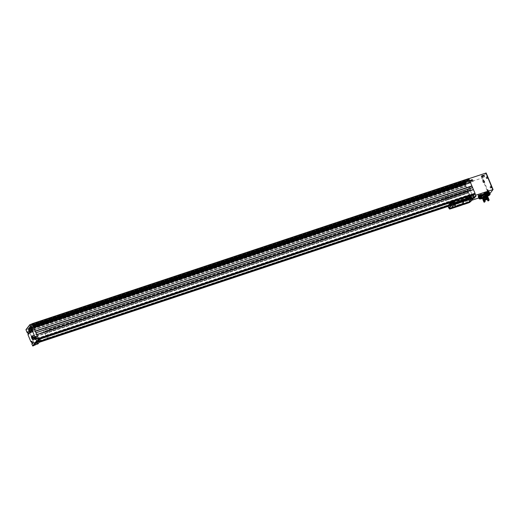 <?xml version="1.0" encoding="UTF-8"?>
<svg xmlns="http://www.w3.org/2000/svg" width="519" height="519" viewBox="0 0 519 519"><rect width="100%" height="100%" fill="white"/><g stroke="black" fill="none" stroke-linecap="round" stroke-linejoin="round"><path stroke-width="0.39" stroke-dasharray="2.6 1.95" d="M471.038 180.696L472.018 180.223L470.688 180.683L471.583 181.092L471.628 180.469M482.449 176.22L483.429 175.746L482.099 176.207L483.001 176.616L483.046 175.993M36.907 343.682L38.14 343.169M38.082 343.254L37.005 343.701M38.341 341.846L39.567 341.333M39.515 341.418L38.438 341.865M28.149 332.011L28.506 331.55A1.213 0.402 71.6 0 1 28.577 331.498A1.213 0.402 71.6 0 1 29.304 332.4A1.213 0.402 71.6 0 1 29.421 333.749L29.064 334.21L28.149 332.011L27.559 332.205M35.208 345.232L28.227 328.91L26.034 329.636M32.995 343.662L32.081 341.463L32.444 341.009A1.213 0.402 71.6 0 1 32.515 340.951A1.213 0.402 71.6 0 1 33.235 341.852A1.213 0.402 71.6 0 1 33.352 343.202L31.86 344.039M32.081 341.463L31.497 341.664M29.064 334.21L27.922 334.586M38.523 339.134L34.754 344.136M35.435 343.26L35.649 344.668M35.266 343.312L34.585 344.188M29.499 327.119L31.419 324.55L28.895 328.06L29.447 327.087L466.14 181.91L465.582 182.889L468.741 178.575M466.159 181.916L29.453 327.08M38.4 338.836L38.095 339.29L37.731 338.576L37.478 338.894L37.738 339.744L35.156 343.065L34.773 342.371L34.462 343.889L28.253 329.137L28.526 328.397L28.227 328.91M29.843 332.893L466.536 187.722L465.932 186.256L29.239 331.427L465.965 186.25L464.946 183.966L465.173 183.162L464.92 183.739L481.969 178.069L486.154 173.015M484.149 181.728L483.922 180.865L484.149 181.728L483.714 181.884L484.058 181.598M491.305 187.041L491.078 186.185L491.305 187.041L490.87 187.203L491.214 186.911M487.367 177.589L487.14 176.726L487.367 177.589L486.932 177.745L487.276 177.459M487.646 191.336L488.236 191.277L487.854 190.317L488.074 191.2L487.568 191.193L487.99 191.05M479.102 197.862L489.281 194.391L484.506 182.416A1.142 0.376 -108.4 0 0 484.506 181.215A1.142 0.376 -108.4 0 0 483.786 180.249A1.142 0.376 -108.4 0 0 483.87 181.682A1.142 0.376 -108.4 0 0 484.506 182.416L483.533 182.733A1.142 0.376 -108.4 0 0 483.533 181.533A1.142 0.376 -108.4 0 0 482.819 180.573A1.142 0.376 -108.4 0 0 482.904 182.007A1.142 0.376 -108.4 0 0 483.533 182.733M482.819 180.573L483.786 180.249L484.188 182.15L482.398 177.848M486.751 190.025L487.724 189.707L488.437 191.868A1.142 0.376 -108.4 0 0 488.437 190.668A1.142 0.376 -108.4 0 0 487.724 189.707A1.142 0.376 -108.4 0 0 487.808 191.135A1.142 0.376 -108.4 0 0 488.437 191.868L487.471 192.192A1.142 0.376 -108.4 0 0 487.471 190.992A1.142 0.376 -108.4 0 0 486.751 190.025A1.142 0.376 -108.4 0 0 486.835 191.459A1.142 0.376 -108.4 0 0 487.471 192.192M482.43 198.511A5.897 1.207 157.4 0 0 487.672 196.331M482.008 198.024A3.737 0.766 157.4 0 0 487.626 195.682M479.303 195.001L478.265 195.429M482.469 194.865L485.187 193.847L482.469 194.865M489.281 194.391L489.865 193.639M479.446 195.339A5.975 1.22 157.4 0 0 478.544 196.091M478.284 196.72A5.975 1.22 157.4 0 0 484.272 195.546A5.975 1.22 157.4 0 0 489.326 192.127M481.301 197.557L480.464 195.533L481.373 194.359M480.464 195.533A3.737 0.766 157.4 0 0 480.354 195.858A3.737 0.766 157.4 0 0 484.097 195.125A3.737 0.766 157.4 0 0 487.257 192.984A3.737 0.766 157.4 0 0 484.389 193.379L484.136 193.431M28.785 329.987L465.433 184.978L464.92 183.739M32.723 339.802L469.416 194.631L465.478 184.816M31.341 336.065L467.976 191.05L466.536 187.722M471.79 200.256L468.047 190.882L31.354 336.053M34.611 343.104L471.297 197.934L471.194 198.725L469.416 194.631M475.093 193.665L472.556 187.567M471.901 186.003L469.916 181.144M469.403 179.918L468.858 178.685L468.495 180.08L468.112 179.379L466.211 181.955L29.512 327.126L466.211 181.955M448.494 205.569L471.842 197.901L471.486 197.188L471.297 197.934M35.253 342.949L39.924 341.392M473.328 195.819L474.152 194.755M474.34 194.696L471.94 197.778M474.781 194.119L474.424 193.405L474.314 194.275M465.245 183.317L465.712 183.129L465.53 183.875L465.245 183.317M37.647 339.867L38.854 339.465M451.601 202.254L472.809 195.202M37.563 339.666L474.256 194.495M472.361 195.41L470.13 190.045L470.752 189.24L469.844 187.048L466.802 190.953L467.716 193.146L468.339 192.341L470.571 197.713L472.361 195.41L48.877 336.195L46.645 330.824L47.268 330.019L46.36 327.826L43.317 331.732L44.232 333.925L44.855 333.12L47.093 338.492L48.877 336.195M470.571 197.713L47.093 338.492M35.169 342.748L471.855 197.577M28.649 328.78L29.096 328.728L28.895 328.06L28.649 328.78L465.342 183.609M31.588 324.998L32.035 324.946L31.834 324.278L31.588 324.998L468.281 179.827M32.678 325.089L469.267 179.944L32.574 325.115L33.184 326.308M35.85 332.75L35.097 331.239M35.156 343.065L39.833 341.515L35.156 343.072M31.276 336.234L467.969 191.063L31.283 336.221M472.238 195.112L449.999 202.501L448.215 204.797L446.106 199.737L468.339 192.341L467.716 193.146L466.802 190.953L469.844 187.048L470.752 189.24L470.13 190.045L472.238 195.112L470.448 197.408L468.339 192.341L44.855 333.12M446.106 199.737L445.477 200.542L467.716 193.146L44.232 333.925M445.477 200.542L444.562 198.342L466.802 190.953L43.317 331.732M444.562 198.342L447.605 194.437L469.844 187.048L46.36 327.826M447.605 194.437L448.52 196.63L470.752 189.24L47.268 330.019M448.52 196.63L447.891 197.434L470.13 190.045L46.645 330.824M35.24 342.787L37.55 339.763L35.24 342.787L40.099 341.171M448.669 205.349L471.933 197.616M35.227 342.754L471.914 197.583M37.55 339.763L474.243 194.593M37.563 339.796L474.256 194.625M37.413 341.638L36.285 342.034L37.413 341.638M38.841 339.796L37.718 340.192L38.841 339.796M489.566 193.049A5.975 1.22 -22.6 0 1 484.538 196.188A5.975 1.22 -22.6 0 1 478.771 197.544M489.962 193.762A5.943 1.213 -22.6 0 1 484.947 197.162A5.943 1.213 -22.6 0 1 478.998 198.323M490.092 194.177A5.943 1.213 -22.6 0 1 485.057 197.434A5.943 1.213 -22.6 0 1 479.199 198.712M483.896 197.849L486.271 197.019L483.896 197.849M483.663 197.733L486.381 196.714L483.663 197.733M486.867 191.427A1.025 0.344 -108.4 0 0 487.432 192.082A1.025 0.344 -108.4 0 0 487.432 190.998A1.025 0.344 -108.4 0 0 486.79 190.136A1.025 0.344 -108.4 0 0 486.867 191.427M482.93 181.974A1.025 0.344 -108.4 0 0 483.5 182.63A1.025 0.344 -108.4 0 0 483.5 181.546A1.025 0.344 -108.4 0 0 482.852 180.683A1.025 0.344 -108.4 0 0 482.93 181.974M490.059 187.32A1.142 0.376 -108.4 0 0 490.689 188.053A1.142 0.376 -108.4 0 0 490.689 186.853A1.142 0.376 -108.4 0 0 489.968 185.886A1.142 0.376 -108.4 0 0 490.059 187.32M490.085 187.288A1.025 0.344 -108.4 0 0 490.656 187.943A1.025 0.344 -108.4 0 0 490.656 186.866A1.025 0.344 -108.4 0 0 490.007 185.997A1.025 0.344 -108.4 0 0 490.085 187.288M486.121 177.868A1.142 0.376 -108.4 0 0 486.757 178.601A1.142 0.376 -108.4 0 0 486.757 177.401A1.142 0.376 -108.4 0 0 486.037 176.434A1.142 0.376 -108.4 0 0 486.121 177.868M486.147 177.835A1.025 0.344 -108.4 0 0 486.718 178.491A1.025 0.344 -108.4 0 0 486.718 177.407A1.025 0.344 -108.4 0 0 486.069 176.544A1.025 0.344 -108.4 0 0 486.147 177.835M487.659 191.323L487.594 190.538L487.568 191.193M487.815 191.115L488.243 190.973M487.432 190.758L487.847 190.622M486.945 177.732L486.88 176.947L486.854 177.602M487.101 177.524L487.529 177.381M486.718 177.167L487.14 177.024M491.292 187.061L490.87 187.203L490.65 186.321L490.786 187.054M491.032 186.976L491.467 186.834M490.65 186.619L491.071 186.483M484.136 181.741L483.714 181.884L483.494 181.008L483.63 181.741M483.877 181.663L484.311 181.52M483.494 181.306L483.922 181.163M38.464 341.048L37.842 340.003M38.691 339.076L38.01 339.951M35.889 344.356L34.968 344.622M37.66 341.917L36.298 342.43L37.66 341.917M39.087 340.081L37.731 340.587L39.087 340.081M35.247 343.267L37.439 342.521L39.976 339.257M38.906 339.595L37.822 339.951M36.933 338.602L36.577 339.063A1.213 0.402 71.6 0 1 36.499 339.115A1.213 0.402 71.6 0 1 35.856 338.407A1.213 0.402 71.6 0 1 35.59 337.058M36.564 338.725A1.025 0.344 71.6 0 1 36.44 338.939A1.025 0.344 71.6 0 1 35.869 338.284A1.025 0.344 71.6 0 1 35.792 336.993M32.995 329.15L32.639 329.61A1.213 0.402 71.6 0 1 32.567 329.662A1.213 0.402 71.6 0 1 31.919 328.955A1.213 0.402 71.6 0 1 31.653 327.606M32.632 329.273A1.025 0.344 71.6 0 1 32.509 329.487A1.025 0.344 71.6 0 1 31.938 328.825A1.025 0.344 71.6 0 1 31.86 327.534M33.145 341.787A1.025 0.344 71.6 0 1 33.222 343.078A1.025 0.344 71.6 0 1 32.652 342.417A1.025 0.344 71.6 0 1 32.574 341.126A1.025 0.344 71.6 0 1 33.145 341.787M29.207 332.335A1.025 0.344 71.6 0 1 29.285 333.626A1.025 0.344 71.6 0 1 28.714 332.964A1.025 0.344 71.6 0 1 28.636 331.673A1.025 0.344 71.6 0 1 29.207 332.335M32.262 342.546L32.126 341.82L32.1 342.605M32.509 342.475L32.094 342.611M31.951 342.177L32.373 342.04M28.435 332.588L28.156 333.159L28.577 333.023L28.013 332.731M28.195 332.666L27.767 332.809M31.549 328.955L31.412 328.229L31.387 329.014M31.795 328.884L31.38 329.02M31.231 328.585L31.659 328.449M35.487 338.414L35.35 337.681L35.324 338.466M35.733 338.336L35.311 338.479M35.169 338.038L35.59 337.901M33.709 337.681A1.589 0.525 -108.4 0 0 34.591 338.699A1.589 0.525 -108.4 0 0 34.585 337.032A1.589 0.525 -108.4 0 0 33.586 335.689A1.589 0.525 -108.4 0 0 33.709 337.681M33.638 337.772A1.868 0.623 -108.4 0 0 34.676 338.965A1.868 0.623 -108.4 0 0 34.676 337A1.868 0.623 -108.4 0 0 33.495 335.423A1.868 0.623 -108.4 0 0 33.638 337.772M33.008 337.934L33.398 338.291L33.404 337.811L32.788 336.76L32.749 338.018M33.404 337.811L32.736 338.038M33.184 337.116L32.502 337.331M33.021 331.738A1.602 0.532 71.6 0 1 32.016 330.389A1.602 0.532 71.6 0 1 32.009 328.702A1.602 0.532 71.6 0 1 32.898 329.727A1.602 0.532 71.6 0 1 33.021 331.738L30.238 332.666A1.602 0.532 71.6 0 1 29.233 331.317A1.602 0.532 71.6 0 1 29.233 329.63A1.602 0.532 71.6 0 1 29.44 329.669A1.602 0.532 71.6 0 1 30.121 330.655A1.602 0.532 71.6 0 1 30.387 332.51A1.602 0.532 71.6 0 1 30.323 332.608M474.671 196.889L475.878 196.39M475.832 196.461L474.755 196.909M473.6 198.271L474.801 197.765M474.762 197.843L473.685 198.29M475.339 196.597L475.449 195.994L474.677 196.253L475.164 196.176M474.976 196.785L474.775 196.305M475.683 196.571L475.449 195.994M475.579 196.519L475.346 195.948M475.196 196.649L474.956 196.072M474.911 196.824L474.677 196.253M474.269 197.979L474.372 197.376L473.6 197.635L474.094 197.557M473.905 198.167L473.704 197.681M474.613 197.953L474.372 197.376M474.509 197.901L474.269 197.324M474.119 198.024L473.886 197.454M473.841 198.206L473.6 197.635M37.666 340.321L39.003 339.874L37.718 340.192M36.233 342.157L37.595 341.651L36.233 342.157M39.022 341.554L38.957 340.529L38.185 340.788L38.672 340.711M38.659 341.736L38.289 340.84M39.366 341.521L38.957 340.529M39.262 341.47L38.854 340.477M38.88 341.599L38.464 340.607M38.594 341.781L38.185 340.788M37.595 343.39L37.524 342.371L36.752 342.624L37.238 342.546M37.232 343.578L36.855 342.676M37.939 343.364L37.524 342.371M37.835 343.312L37.42 342.319M37.446 343.442L37.031 342.449M37.167 343.617L36.752 342.624M482.157 177.719L484.538 176.823L482.157 177.719M481.976 177.777L484.727 176.745L481.976 177.777M470.746 182.195L473.12 181.3L470.746 182.195M470.558 182.253L473.309 181.222L470.558 182.253M483.254 176.499L482.664 176.726M471.842 180.975L471.246 181.202M479.634 195.799L478.602 196.227M31.14 329.15A1.551 0.513 -108.4 0 0 30.939 329.117A1.551 0.513 -108.4 0 0 31.056 331.064A1.551 0.513 -108.4 0 0 31.912 332.056A1.551 0.513 -108.4 0 0 32.055 331.907A1.551 0.513 -108.4 0 0 31.912 330.421A1.551 0.513 -108.4 0 0 31.14 329.15L30.848 328.981A1.817 0.603 -108.4 0 1 31.996 331.829L30.543 332.309A1.817 0.603 -108.4 0 0 30.173 330.59A1.817 0.603 -108.4 0 0 29.349 329.442L28.993 329.714M30.848 328.981A1.817 0.603 -108.4 0 0 30.803 328.955L29.349 329.442M30.186 332.588L30.543 332.309M30.031 331.31A1.161 0.383 -108.4 0 0 30.673 332.056A1.161 0.383 -108.4 0 0 30.673 330.837A1.161 0.383 -108.4 0 0 29.946 329.857A1.161 0.383 -108.4 0 0 30.031 331.31M31.769 330.733A1.161 0.383 -108.4 0 0 32.412 331.479A1.161 0.383 -108.4 0 0 32.412 330.259A1.161 0.383 -108.4 0 0 31.685 329.28A1.161 0.383 -108.4 0 0 31.769 330.733M31.704 330.824A1.44 0.48 -108.4 0 0 32.632 331.602A1.44 0.48 -108.4 0 0 32.502 330.227A1.44 0.48 -108.4 0 0 31.782 329.046A1.44 0.48 -108.4 0 0 31.406 329.448A1.44 0.48 -108.4 0 0 31.704 330.824M31.575 330.888A1.551 0.513 -108.4 0 0 32.438 331.881A1.551 0.513 -108.4 0 0 32.58 331.732A1.551 0.513 -108.4 0 0 32.438 330.246A1.551 0.513 -108.4 0 0 31.665 328.975A1.551 0.513 -108.4 0 0 31.458 328.942A1.551 0.513 -108.4 0 0 31.575 330.888M31.996 331.829L30.121 332.854A1.817 0.603 -108.4 0 1 30.07 332.828A1.817 0.603 -108.4 0 1 28.928 329.987L30.374 329.5A1.817 0.603 -108.4 0 0 30.751 331.226A1.817 0.603 -108.4 0 0 31.575 332.374L31.996 331.829M30.374 329.5L30.803 328.955M30.374 330.811L29.713 331.278M30.271 330.564L29.745 330.687M29.336 331.738L29.817 331.524M462.792 204.35L462.215 203.941L462.435 204.467M462.701 204.376L462.15 204.025L462.371 204.551M462.144 204.564L463.564 203.973M460.243 202.215L460.022 201.69L459.879 202.332M460.152 202.241L459.594 201.891L459.815 202.416M459.587 202.429L461.015 201.839M467.574 198.05L467.217 196.779M461.423 202.215L471.648 198.816A11.21 10.322 37.9 0 0 471.842 198.751M454.235 204.603L458.965 203.033M451.913 204.966L452.017 205.005A11.21 10.322 37.9 0 0 454.054 204.551L471.609 198.712A11.21 10.322 37.9 0 0 473.484 197.869L473.646 197.739A11.21 10.322 37.9 0 0 473.73 197.694M454.229 204.577L458.608 203.13L459.205 202.462M461.417 202.189L471.486 198.855L472.037 198.239M449.344 208.275L448.422 206.062A25.217 5.151 157.4 0 0 448.422 206.594L453.989 204.804L454.793 205.998L463.616 203.065L463.35 201.69L469.04 199.737A25.217 5.151 157.4 0 0 470.156 198.842L471.077 201.048A11.21 10.322 37.9 0 1 471.07 201.048M464.096 204.324L468.501 202.858A11.21 10.322 37.9 0 0 468.689 202.793L469.033 202.099M451.271 208.586L461.501 205.187M464.057 204.214L468.612 202.644M451.238 208.463L461.248 205.154L461.845 204.486M473.691 197.843L472.731 195.533A25.217 5.151 157.4 0 0 472.725 195.001M471.356 200.788A0.376 0.344 37.9 0 0 471.343 200.548L470.571 198.699L470.156 198.842M448.422 206.062L448.001 206.205M471.148 195.624L468.839 198.647L471.161 195.657L469.474 196.176L467.165 199.199L469.474 196.176M468.605 197.064L471.304 196.163L471.148 195.78L470.117 196.117A9.342 8.602 37.9 0 0 468.605 197.064L466.373 199.938L469.072 199.037L469.124 197.681L470.551 195.838L471.148 195.78M471.304 196.163L469.072 199.037M449.597 205.005L451.926 202.014L449.597 205.005L451.283 204.48L453.593 201.456L451.271 204.447M449.843 205.433L449.895 204.071L451.939 201.91L452.081 202.559L449.843 205.433L452.542 204.531A9.342 8.602 37.9 0 0 450.713 204.7L452.944 201.826A9.342 8.602 37.9 0 1 454.78 201.657L452.542 204.531M452.081 202.559L454.78 201.657M451.919 202.17L452.944 201.826M449.681 205.044L450.713 204.7M470.117 196.117L467.879 198.991A9.342 8.602 37.9 0 0 466.373 199.938M468.91 198.654L467.879 198.991M467.625 196.811L466.347 199.011L467.625 196.811L454.255 201.255L452.97 203.454L454.255 201.255M452.97 203.454L466.347 199.011M466.198 198.654L452.821 203.098M467.775 197.168L454.404 201.619M467.158 199.309L467.45 198.232L469.487 196.078L467.158 199.309L468.826 198.758M451.277 204.59L451.569 203.513L453.606 201.359L451.277 204.59L449.603 205.148M452.996 201.677L451.329 202.228M451.569 203.513L449.895 204.071M470.448 197.408L448.215 204.797M468.884 196.396L470.551 195.838M467.45 198.232L469.124 197.681M447.891 197.434L449.999 202.501M467.094 199.16L468.767 198.602M467.574 198.537L469.247 197.979M469.007 196.701L470.681 196.143M469.487 196.078L471.161 195.52M469.552 196.227L471.226 195.676M451.212 204.441L449.538 204.992M451.692 203.818L450.025 204.376M453.126 201.975L451.452 202.533M453.606 201.359L451.939 201.91M453.671 201.508L451.997 202.066M451.283 204.48L449.61 205.037M453.606 201.489L451.939 202.047M453.593 201.456L451.926 202.014M471.161 195.657L469.494 196.214M468.839 198.647L467.165 199.199M468.826 198.608L467.152 199.166M451.491 205.264L452.594 204.856L451.491 205.264M465.537 200.6L466.633 200.185L465.537 200.6M454.534 201.359L455.637 200.944L454.534 201.359M468.579 196.688L469.676 196.279L468.579 196.688M463.311 201.742L453.95 204.856L454.748 206.049L463.577 203.117L463.35 201.69M473.146 195.391L470.571 198.699M467.976 197.655L454.605 202.099L453.171 203.941L466.549 199.497L466.36 199.043L452.983 203.487L454.417 201.651L467.788 197.201L467.976 197.655L466.549 199.497M466.36 199.043L467.788 197.201M453.171 203.941L452.983 203.487M454.417 201.651L454.605 202.099M462.118 200.723L463.473 200.211L462.118 200.723M459.075 204.629L460.431 204.123L459.075 204.629M469.676 199.341L470.733 198.9M455.63 204.006L456.688 203.571M466.633 203.247L467.69 202.806M452.594 207.918L453.645 207.477M455.234 205.193A0.376 0.344 -142.1 0 1 454.852 205.654A0.376 0.344 -142.1 0 1 454.612 205.07A0.376 0.344 -142.1 0 1 455.234 205.193M463.259 202.527A0.376 0.344 -142.1 0 1 462.877 202.987A0.376 0.344 -142.1 0 1 462.637 202.404A0.376 0.344 -142.1 0 1 463.259 202.527M466.542 198.245L466.049 198.148L466.542 198.245M458.517 200.911L458.024 200.814L458.517 200.911M463.72 201.865L463.227 201.768L463.72 201.865M463.208 202.527L462.714 202.436L463.208 202.527M455.695 204.531L455.202 204.441L455.695 204.531M455.182 205.193L454.689 205.102L455.182 205.193M459.399 202.631L461.281 201.82M459.497 202.358L461.093 201.755L459.497 202.358M460.853 202.008L460.632 201.482L459.957 201.774M460.762 202.04L460.567 201.573M460.632 201.482L460.119 201.567L460.334 202.092M460.457 202.047L460.275 201.606M460.366 202.079L460.204 201.69M460.262 202.183L460.106 201.813M460.081 202.423L459.86 201.897M460.366 201.482L460.587 202.008M461.936 204.746L463.856 203.999M462.053 204.492L463.649 203.889L462.053 204.492M463.402 204.142L463.188 203.617L462.507 203.909M463.311 204.175L463.117 203.708M463.188 203.617L462.669 203.701L462.89 204.22M463.013 204.181L462.825 203.74M462.922 204.214L462.76 203.824M462.818 204.317L462.663 203.948M462.63 204.557L462.41 204.032M462.922 203.617L463.143 204.142M484.629 194.625L482.968 195.176L483.546 195.293L483.046 195.942L484.863 195.339L484.629 194.625L484.863 195.339M484.389 193.379L485.233 195.404L484.506 193.684L484.13 194.164L486.102 198.894M485.421 195.339L484.707 193.619A3.043 0.623 -22.6 0 1 486.575 193.328A3.043 0.623 -22.6 0 1 486.686 193.418A3.043 0.623 -22.6 0 1 484.117 195.163A3.043 0.623 -22.6 0 1 481.061 195.76A3.043 0.623 -22.6 0 1 481.074 195.618A3.043 0.623 -22.6 0 1 481.677 195.04M487.568 196.072A3.043 0.623 -22.6 0 1 485.096 197.525A3.043 0.623 -22.6 0 1 482.326 198.252M485.615 193.847L486.18 193.522L487.166 195.163L486.128 195.073L485.421 193.769L486.18 193.522M486.251 198.699L485.369 197.168L485.842 197.136L484.292 197.784L485.168 197.239M485.369 197.168L483.689 198.031L485.323 197.032M485.525 196.967L484.331 194.1L485.252 194.015L482.495 195.163L484.13 194.164M484.331 194.1L484.305 193.872A1.68 0.344 -22.6 0 1 485.349 193.853A1.68 0.344 -22.6 0 1 483.935 194.735A1.68 0.344 -22.6 0 1 482.313 195.118A1.68 0.344 -22.6 0 1 484.104 193.937M481.632 194.923A2.861 0.584 -22.6 0 0 481.178 195.384A2.861 0.584 -22.6 0 0 484.026 194.962A2.861 0.584 -22.6 0 0 486.335 193.237A2.861 0.584 -22.6 0 0 484.59 193.509L484.305 193.872M487.477 195.864A2.842 0.577 -22.6 0 1 485.083 197.486A2.842 0.577 -22.6 0 1 482.235 198.044M487.549 196.759A2.842 0.577 -22.6 0 1 485.31 198.044A2.842 0.577 -22.6 0 1 482.826 198.725M487.451 196.526A2.556 0.525 -22.6 0 1 485.291 197.992A2.556 0.525 -22.6 0 1 482.728 198.492M486.232 197.72A2.556 0.525 -22.6 0 1 487.879 197.557A2.556 0.525 -22.6 0 1 485.719 199.024A2.556 0.525 -22.6 0 1 483.157 199.523A2.556 0.525 -22.6 0 1 486.031 197.784M488.139 197.447A2.842 0.577 -22.6 0 1 485.745 199.075A2.842 0.577 -22.6 0 1 482.897 199.633M488.463 198.329A2.842 0.577 -22.6 0 1 487.231 199.296M484.85 200.289A2.842 0.577 -22.6 0 1 483.293 200.483M488.853 199.601A2.803 0.571 -22.6 0 1 488.016 200.263L487.536 199.114A2.576 0.525 157.4 0 0 487.127 199.049M488.171 200.289L487.484 198.634A1.778 0.363 157.4 0 0 487.484 198.634A1.778 0.363 157.4 0 0 487.471 198.615M487.536 199.114A2.803 0.571 157.4 0 0 488.431 198.239M485.246 201.236A1.778 0.363 -22.6 0 0 484.902 201.567A1.778 0.363 -22.6 0 0 484.895 201.651A1.778 0.363 -22.6 0 1 484.895 201.651L484.214 200.016A1.778 0.363 -22.6 0 1 484.208 199.997A1.778 0.363 -22.6 0 1 484.558 199.581M484.214 200.016A2.576 0.525 157.4 0 0 483.39 200.49A2.803 0.571 157.4 0 1 483.254 200.392M485.739 197.473L486.66 197.395L483.903 198.543L485.537 197.544M483.87 201.638L483.39 200.49M488.788 199.439A2.673 0.545 -22.6 0 1 487.983 200.243A2.576 0.525 157.4 0 1 488.016 200.263M488.833 199.724A2.673 0.545 -22.6 0 1 488.943 199.809A2.673 0.545 -22.6 0 1 488.139 200.613L487.983 200.243M489.067 199.834A2.803 0.571 -22.6 0 1 488.171 200.632A2.576 0.525 -22.6 0 0 488.139 200.613M489.021 200.159A2.803 0.571 -22.6 0 1 488.23 200.769L488.171 200.632M484.285 202.228L484.026 202.008A2.576 0.525 -22.6 0 1 484.117 201.949L483.961 201.58A2.673 0.545 -22.6 0 1 483.857 201.489M484.117 201.949A2.673 0.545 -22.6 0 1 484.006 201.865A2.673 0.545 -22.6 0 1 484.811 201.061M486.128 195.073L486.011 195.546L485.421 193.769M485.829 194.515L485.862 195.099L485.829 194.515M484.837 195.06L484.798 194.469L484.837 195.06M486.511 194.087L486.666 194.787L486.342 194.009L486.666 194.787L486.511 194.087L486.128 194.826L486.141 194.21M485.972 194.132L486.342 194.009L485.966 194.437M485.972 194.262L486.154 194.826L486.666 194.787L486.297 194.91M486.828 194.943L486.368 193.704L486.783 195.079M486.796 194.949L486.154 193.626L486.751 195.157M486.056 195.41L485.473 193.853L486.056 195.41M486.024 195.397L485.382 193.963L486.024 195.397M485.901 195.099L485.557 194.197L485.901 195.099M485.719 195.138L485.395 194.275L485.719 195.138M484.798 194.469L482.988 195.073L483.312 195.935M482.942 195.118L483.176 195.877M486.303 194.599L486.673 194.476M470.311 180.8L472.387 180.106L470.311 180.8M481.729 176.324L483.805 175.63L481.729 176.324M28.363 333.633L27.896 332.225M32.295 343.085L31.828 341.677M488.859 194.619L481.969 178.069M29.784 332.822L466.477 187.651M29.246 331.524L465.939 186.353M34.293 343.656L470.986 198.485M32.762 339.971L469.455 194.8M28.681 330.162L465.374 184.991M28.253 329.137L464.946 183.966M31.776 324.09L468.469 178.919M30.803 325.342L467.496 180.171M31.419 324.557L468.106 179.386L31.419 324.55M29.732 326.723L466.419 181.553M30.543 325.711L467.21 180.534M28.83 327.872L465.524 182.701M28.201 328.683L464.894 183.512M465.173 183.162L28.48 328.332L465.167 183.168M34.799 343.526L39.476 341.976M448.04 206.153L471.492 198.362M34.526 343.876L39.204 342.326M471.194 198.725L448.085 206.406L471.22 198.706M448.403 205.693L471.849 197.895L448.403 205.693M487.523 176.311A1.252 0.415 -108.4 0 0 486.939 176.149A1.252 0.415 -108.4 0 0 487.166 177.543A1.252 0.415 -108.4 0 0 487.854 178.348A1.252 0.415 -108.4 0 0 487.944 177.323M491.461 185.77A1.252 0.415 -108.4 0 0 490.877 185.601A1.252 0.415 -108.4 0 0 491.104 187.002A1.252 0.415 -108.4 0 0 491.791 187.807A1.252 0.415 -108.4 0 0 491.876 186.775M488.12 191.602L487.704 190.596M484.188 182.15L483.766 181.144M469.753 180.599A1.622 0.331 -22.6 0 1 472.277 179.444A1.622 0.331 -22.6 0 1 471.602 180.307A1.622 0.331 -22.6 0 1 469.753 180.599M481.171 176.123A1.622 0.331 -22.6 0 1 483.689 174.961A1.622 0.331 -22.6 0 1 483.014 175.831A1.622 0.331 -22.6 0 1 481.171 176.123M37.738 339.744L38.821 339.387M451.796 202.105L472.777 195.125M28.526 328.397L465.219 183.226M28.856 329.033L465.549 183.862M29.096 328.728L465.79 183.557M29.025 328.3L465.712 183.129M28.85 327.982L465.543 182.811M29.726 326.853L466.419 181.682M29.732 326.814L466.425 181.65M29.726 326.756L466.419 181.585M30.569 325.737L467.262 180.567M30.595 325.744L467.282 180.573L30.589 325.744M30.803 325.471L467.496 180.307M30.803 325.439L467.496 180.268M30.796 325.381L467.489 180.21M31.471 324.615L468.164 179.444M468.475 180.093L31.782 325.264L468.495 180.08M32.035 324.946L468.728 179.775M31.964 324.518L468.657 179.347M31.795 324.2L468.488 179.029M33.164 326.529L469.857 181.358M35.72 332.848L472.413 187.677M35.792 332.906L472.485 187.735L35.785 332.919M38.049 339.225L474.742 194.054M37.926 338.836L474.619 193.671M474.424 193.405L37.731 338.576L474.405 193.418M37.478 338.894L474.171 193.723M37.55 339.322L474.243 194.151M37.725 339.64L38.776 339.29M452.049 201.904L472.738 195.027M35.104 343.001L471.797 197.836M34.981 342.618L471.674 197.447M34.773 342.371L471.466 197.201L34.792 342.358M34.539 342.676L471.226 197.505M34.779 343.422L39.593 341.82M448.163 205.998L471.473 198.252M32.749 339.913L469.442 194.742M32.742 339.854L469.429 194.683M31.944 337.921L468.638 192.75M31.931 337.785L468.625 192.614M32.035 337.733L468.728 192.562M32.029 337.59L468.715 192.426M31.412 336.124L468.106 190.953M31.211 336.163L467.904 190.992M29.868 332.932L466.562 187.768M29.81 332.867L466.503 187.696M28.727 330.201L465.42 185.03M28.98 330.129L465.673 184.959M29.356 331.025L466.049 185.854M29.375 331.401L466.062 186.23L29.375 331.401M489.391 193.451L489.333 193.418A5.612 1.148 -22.6 0 1 484.798 196.805A5.612 1.148 -22.6 0 1 479.199 197.635L479.232 197.72A5.612 1.148 -22.6 0 1 479.173 197.694L479.232 197.72A5.612 1.148 -22.6 0 0 484.649 196.448A5.612 1.148 -22.6 0 0 489.372 193.503L489.385 193.438A5.612 1.148 -22.6 0 1 489.372 193.503L489.385 193.438M487.698 191.148A1.025 0.344 -108.4 0 0 488.269 191.803A1.025 0.344 -108.4 0 0 488.269 190.726A1.025 0.344 -108.4 0 0 487.62 189.857A1.025 0.344 -108.4 0 0 487.698 191.148M483.766 181.695A1.025 0.344 -108.4 0 0 484.337 182.351A1.025 0.344 -108.4 0 0 484.337 181.267A1.025 0.344 -108.4 0 0 483.689 180.404A1.025 0.344 -108.4 0 0 483.766 181.695M491.026 186.996A1.142 0.376 -108.4 0 0 491.662 187.729A1.142 0.376 -108.4 0 0 491.662 186.529A1.142 0.376 -108.4 0 0 490.942 185.568A1.142 0.376 -108.4 0 0 491.026 186.996M490.922 187.009A1.025 0.344 -108.4 0 0 491.493 187.67A1.025 0.344 -108.4 0 0 491.493 186.587A1.025 0.344 -108.4 0 0 490.844 185.718A1.025 0.344 -108.4 0 0 490.922 187.009M487.094 177.543A1.142 0.376 -108.4 0 0 487.724 178.277A1.142 0.376 -108.4 0 0 487.724 177.076A1.142 0.376 -108.4 0 0 487.004 176.116A1.142 0.376 -108.4 0 0 487.094 177.543M486.984 177.556A1.025 0.344 -108.4 0 0 487.555 178.212A1.025 0.344 -108.4 0 0 487.555 177.135A1.025 0.344 -108.4 0 0 486.906 176.265A1.025 0.344 -108.4 0 0 486.984 177.556M487.471 190.953L487.892 190.81M487.763 191.368L488.191 191.226M487.815 191.31L488.236 191.167M487.776 190.927L488.204 190.784M487.678 190.687L488.1 190.544M487.588 190.557L488.009 190.415L487.594 190.538M487.477 190.505L487.905 190.369M487.432 190.57L487.854 190.428M486.751 177.362L487.179 177.219M487.049 177.777L487.477 177.634M487.101 177.719L487.523 177.576M487.062 177.336L487.484 177.193M486.958 177.096L487.386 176.953M486.764 176.914L487.192 176.771M486.718 176.979L487.14 176.836M490.689 186.814L491.11 186.671M490.987 187.229L491.409 187.093M491.032 187.171L491.461 187.028M490.993 186.788L491.422 186.645M490.896 186.548L491.318 186.405M490.805 186.418L491.234 186.276M490.702 186.366L491.123 186.23M490.65 186.431L491.078 186.289M483.533 181.501L483.955 181.358M483.831 181.916L484.253 181.773M483.877 181.851L484.305 181.715M483.844 181.475L484.266 181.332M483.74 181.228L484.169 181.092M483.65 181.105L484.078 180.962M483.546 181.053L483.968 180.91M483.494 181.118L483.922 180.975M37.355 342.566L37.913 343.915M37.439 342.521L37.997 343.87M36.577 339.063L35.435 339.439M32.639 329.61L31.503 329.987M32.444 341.009L31.471 341.327M33.352 343.202L32.217 343.578M28.506 331.55L27.533 331.875M29.421 333.749L28.286 334.126M34.773 337.467A1.025 0.344 -108.4 0 0 34.968 338.583A1.025 0.344 -108.4 0 0 35.337 339.166M30.842 328.014A1.025 0.344 -108.4 0 0 31.036 329.13A1.025 0.344 -108.4 0 0 31.406 329.714M31.555 341.606A1.025 0.344 -108.4 0 0 31.75 342.722A1.025 0.344 -108.4 0 0 32.12 343.306M33.222 343.078L32.288 343.383A1.025 0.344 -108.4 0 0 32.321 343.377A1.025 0.344 -108.4 0 0 32.321 342.293A1.025 0.344 -108.4 0 0 31.672 341.431A1.025 0.344 -108.4 0 0 31.646 341.444L31.64 341.437M27.617 332.154A1.025 0.344 -108.4 0 0 27.812 333.263A1.025 0.344 -108.4 0 0 28.182 333.853M29.285 333.626L28.357 333.931A1.025 0.344 -108.4 0 0 28.383 333.925A1.025 0.344 -108.4 0 0 28.383 332.841A1.025 0.344 -108.4 0 0 27.734 331.972A1.025 0.344 -108.4 0 0 27.708 331.991L28.636 331.673M31.99 342.8L32.347 342.696M32.463 342.728L32.094 342.851M32.509 342.663L32.087 342.806M32.476 342.281L32.048 342.423M32.282 341.911L31.893 342.047M32.178 341.865L31.75 342.008M32.126 341.93L31.776 342.047M31.704 342.255L32.12 342.118M28.526 333.276L28.162 333.393M28.577 333.211L28.149 333.354M28.539 332.828L28.11 332.971M28.24 332.413L27.818 332.549M28.195 332.471L27.838 332.588M31.27 329.208L31.627 329.104M31.743 329.137L31.38 329.26M31.795 329.072L31.374 329.215M31.756 328.689L31.335 328.832M31.568 328.319L31.172 328.456M31.464 328.274L31.036 328.417M31.412 328.332L31.062 328.456M30.991 328.663L31.406 328.527M35.681 338.589L35.318 338.712M35.733 338.524L35.305 338.667M35.694 338.141L35.266 338.284M35.396 337.726L34.974 337.869M35.35 337.791L34.994 337.908M34.929 338.116L35.344 337.979M31.899 336.474A1.589 0.525 -108.4 0 0 32.204 338.187A1.589 0.525 -108.4 0 0 32.768 339.082M34.591 338.699L33.093 339.199A1.589 0.525 -108.4 0 0 33.086 337.532A1.589 0.525 -108.4 0 0 32.094 336.189L33.586 335.689M33.151 338.141L32.703 338.291M33.32 338.219L32.736 338.414M33.398 338.116L32.723 338.343M33.339 337.506L32.665 337.733M33.034 336.915L32.405 337.123M32.866 336.831L32.184 337.058M32.788 336.935L32.223 337.123M481.651 176.499L484.032 175.61L481.651 176.499M481.314 176.194L484.065 175.156L481.314 176.194M470.24 180.975L472.614 180.087L470.24 180.975M469.896 180.67L472.647 179.639L469.896 180.67M483.001 176.616L482.787 176.11M482.475 176.758L482.261 176.252L482.456 176.784M482.385 176.713L482.17 176.207M482.449 176.622L482.242 176.116M482.696 176.466L482.488 175.96M482.955 176.35L482.748 175.844M483.293 176.239L483.079 175.733M483.481 176.207L483.273 175.701M483.572 176.252L483.358 175.746M483.5 176.343L483.293 175.837M471.583 181.092L471.375 180.586M471.057 181.235L470.85 180.729M470.967 181.189L470.759 180.683M471.038 181.099L470.824 180.593M471.284 180.943L471.07 180.437M471.537 180.826L471.33 180.32M471.875 180.716L471.667 180.21M472.063 180.683L471.855 180.177M472.154 180.729L471.946 180.223M472.089 180.82L471.875 180.314M472.069 198.277L471.648 198.816M469.682 202.384L468.657 199.925M449.701 209.027L448.682 206.568M469.059 202.144L468.501 202.858M471.609 198.712L471.304 199.108M473.918 197.233L471.343 200.548M470.045 202.151L469.04 199.737M449.13 208.294L448.422 206.594L449.13 208.294M28.843 329.046L465.53 183.875M33.132 326.574L469.825 181.403M34.501 343.896L39.191 342.339M28.72 330.214L465.413 185.043M28.817 329.941L465.511 184.77M488.1 195.014L487.257 192.984M481.197 197.882L480.354 195.858M486.381 196.714L485.187 193.847M483.617 197.862L482.423 194.995M487.432 192.082L488.269 191.803C488.904 192.367 487.931 189.195 487.62 189.857L486.79 190.136M483.5 182.63L484.337 182.351C484.967 182.915 483.993 179.743 483.689 180.404L482.852 180.683M490.689 188.053L491.662 187.729L490.942 185.568L489.968 185.886M490.656 187.943L491.493 187.67C492.122 188.228 491.149 185.062 490.844 185.718L490.007 185.997M486.757 178.601L487.724 178.277L487.004 176.116L486.037 176.434M486.718 178.491L487.555 178.212C488.191 178.776 487.211 175.604 486.906 176.265L486.069 176.544M487.678 191.29L488.107 191.148M487.815 191.414L488.236 191.277M487.562 190.59L487.99 190.447M487.432 190.46L487.854 190.317M486.932 177.745L487.354 177.608M486.965 177.699L487.386 177.556M487.101 177.822L487.523 177.686M486.848 176.998L487.276 176.856M486.718 176.869L487.14 176.726M490.903 187.151L491.324 187.009M491.032 187.281L491.461 187.138M490.818 186.399L491.24 186.263M490.786 186.451L491.208 186.308M490.65 186.321L491.078 186.185M483.747 181.838L484.169 181.695M483.877 181.961L484.305 181.819M483.663 181.086L484.084 180.943M483.63 181.137L484.052 180.995M483.494 181.008L483.922 180.865M36.499 339.115L35.363 339.497M32.567 329.662L31.432 330.045M32.515 340.951L31.38 341.327M28.577 331.498L27.442 331.875M36.44 338.939L35.61 339.218M32.509 329.487L31.678 329.76M32.574 341.126L31.672 341.431M32.509 342.774L32.087 342.916M32.295 341.898L31.867 342.034M32.262 341.943L31.906 342.066M32.126 341.82L31.704 341.963M28.577 333.321L28.149 333.458M28.324 332.491L27.974 332.608M28.195 332.368L27.767 332.504M31.795 329.182L31.367 329.325M31.581 328.306L31.153 328.443M31.549 328.352L31.192 328.469M31.412 328.229L30.991 328.365M35.564 338.557L35.143 338.699M35.727 338.635L35.305 338.777M35.48 337.804L35.123 337.927M35.35 337.681L34.922 337.824M33.495 335.423L31.691 336.02M34.676 338.965L32.872 339.569M33.132 338.167L32.457 338.394M33.19 338.09L32.697 338.252M33.398 338.291L32.723 338.518M33.054 336.883L32.373 337.11M33.002 336.961L32.431 337.149M32.788 336.76L32.107 336.987M32.775 337.24L32.094 337.467M29.233 329.63L32.009 328.702M484.538 176.823L484.032 175.61C484.188 175.201 483.403 175.454 481.671 176.363L482.119 177.829M484.727 176.745L484.065 175.143L481.262 176.304L481.93 177.907M473.12 181.3L472.614 180.087C472.777 179.678 471.985 179.931 470.253 180.839L470.707 182.305M473.309 181.222L472.647 179.619L469.844 180.787L470.519 182.383M482.508 176.707L482.3 176.201M482.313 176.713L482.099 176.207M483.5 176.181L483.293 175.675M483.449 176.259L483.234 175.753M483.643 176.252L483.429 175.746M471.038 181.261L470.83 180.755M471.09 181.183L470.882 180.677M470.895 181.189L470.688 180.683M472.082 180.657L471.875 180.151M472.031 180.735L471.823 180.229M472.225 180.729L472.018 180.223M31.685 329.28L29.946 329.857M32.412 331.479L30.673 332.056M31.458 328.942L30.939 329.117M32.438 331.881L31.912 332.056M463.908 201.255L463.473 200.211M462.533 201.833L462.098 200.788M460.872 205.167L460.431 204.123M459.49 205.738L459.056 204.694M469.676 196.279L470.902 198.9M469.63 199.315L468.56 196.74M456.707 203.519L455.637 200.944M455.585 203.986L454.514 201.411M467.71 202.76L466.633 200.185M466.587 203.221L465.517 200.652M453.664 207.425L452.594 204.856M452.542 207.892L451.472 205.316M466.562 197.486L466.049 198.148M467.029 197.843L466.51 198.511M458.536 200.152L458.024 200.814M459.004 200.509L458.485 201.177M463.227 201.768L462.714 202.436M463.694 202.131L463.175 202.793M455.202 204.441L454.689 205.102M455.669 204.797L455.15 205.459M487.289 194.872L486.686 193.418M481.638 197.136L481.061 195.76M486.056 197.642L485.842 197.136M484.506 198.29L484.292 197.784M486.452 196.883L485.252 194.015M483.689 198.031L482.495 195.163M487.224 198.745L486.66 197.395M484.461 199.893L483.903 198.543M484.895 201.651L484.208 199.997M485.096 195.358L483.28 195.961M486.011 195.546L487.166 195.163M486.154 193.626L485.473 193.853M486.686 195.222L486.005 195.449"/><path stroke-width="0.78" d="M37.024 343.662L38.088 343.293L37.024 343.662M37.271 343.669L37.939 343.364L37.232 343.578M38.458 341.826L39.522 341.457L38.458 341.826M38.698 341.833L39.366 341.521L38.659 341.736M36.881 343.714L38.211 343.182L36.881 343.714M38.315 341.872L39.645 341.34L38.315 341.872M474.119 198.024L474.613 197.953L474.119 198.024M473.698 198.252L474.768 197.875L473.698 198.252M475.196 196.649L475.683 196.571L475.196 196.649M474.775 196.876L475.839 196.5L474.775 196.876M35.305 338.479L34.922 337.824L35.311 338.479M31.374 329.215L30.991 328.365L31.374 329.215M28.162 333.159L27.767 332.504L27.903 333.237M32.087 342.806L31.704 341.963L32.087 342.806M29.979 330.655A1.817 0.603 71.6 0 1 30.277 332.757A1.817 0.603 71.6 0 1 28.967 331.401A1.817 0.603 71.6 0 1 29.207 329.533A1.817 0.603 71.6 0 1 29.979 330.655M31.834 338.369A1.868 0.623 -108.4 0 0 32.872 339.569A1.868 0.623 -108.4 0 0 32.872 337.603A1.868 0.623 -108.4 0 0 31.691 336.02A1.868 0.623 -108.4 0 0 31.834 338.369M29.875 324.712L25.969 329.688L27.014 332.387L27.371 331.933A1.213 0.402 71.6 0 1 27.442 331.875A1.213 0.402 71.6 0 1 28.162 332.776A1.213 0.402 71.6 0 1 28.286 334.126L27.922 334.586L30.945 341.846L31.302 341.385A1.213 0.402 71.6 0 1 31.38 341.327A1.213 0.402 71.6 0 1 32.1 342.229A1.213 0.402 71.6 0 1 32.217 343.578L31.86 344.039L32.853 346.017L35.649 344.668M35.798 338.978L36.791 340.957L39.146 340.172L32.165 323.856L29.901 324.628L30.945 327.333L30.589 327.794A1.213 0.402 71.6 0 0 30.705 329.143A1.213 0.402 71.6 0 0 31.432 330.045A1.213 0.402 71.6 0 0 31.503 329.987L31.86 329.526L34.883 336.786L34.526 337.246A1.213 0.402 71.6 0 0 34.643 338.596A1.213 0.402 71.6 0 0 35.363 339.497A1.213 0.402 71.6 0 0 35.435 339.439L36.933 338.602L36.019 336.409L34.883 336.786M27.559 332.205L27.014 332.387M31.497 341.664L30.945 341.846M31.653 327.606A1.213 0.402 71.6 0 1 31.724 327.418L32.081 326.957L32.995 329.15L31.86 329.526M32.081 326.957L30.945 327.333M31.893 323.947L32.678 325.089M469.403 179.918L32.71 325.082L469.403 179.918L468.761 178.555L32.1 323.726M33.21 326.367L33.832 327.768L470.525 182.597L469.922 181.131L33.242 326.308M33.832 327.768L35.214 331.174L471.894 186.016L472.387 187.619M489.865 193.639L493.05 189.532L486.167 172.983L493.018 189.513M486.167 172.983L468.904 178.666M493.05 189.532L475.741 195.228L471.803 200.282L479.102 197.862M487.672 196.331A5.897 1.207 157.4 0 0 490.111 194.242A5.897 1.207 157.4 0 0 485.492 194.826L484.869 193.898L485.142 193.347A5.975 1.22 -22.6 0 1 489.592 192.763A5.975 1.22 -22.6 0 1 489.566 193.049L489.372 193.503M489.592 192.763L489.326 192.127A5.975 1.22 157.4 0 0 484.876 192.705L484.136 193.431M482.008 198.024A3.737 0.766 157.4 0 1 481.197 197.882A3.737 0.766 157.4 0 1 481.301 197.557L481.924 196.403A5.897 1.207 157.4 0 0 479.238 198.771A5.897 1.207 157.4 0 0 482.43 198.511M485.492 194.826L485.233 195.404A3.737 0.766 157.4 0 1 488.1 195.014A3.737 0.766 157.4 0 1 487.626 195.682M478.284 195.384L479.303 195.001L479.634 195.799L478.596 196.221L478.284 195.384M473.503 198.355L474.943 197.765L473.503 198.355M474.58 196.98L476.014 196.383L474.58 196.98M481.781 195.339L481.385 194.327L480.854 194.476A5.975 1.22 157.4 0 0 479.446 195.339M478.544 196.091A5.975 1.22 157.4 0 0 478.284 196.72L478.55 197.356A5.975 1.22 -22.6 0 1 481.119 195.118L481.736 195.28L481.924 196.403M38.4 338.836L36.732 334.729L473.425 189.558L475.015 193.315L474.788 194.119L38.698 339.089L474.788 194.119M33.852 327.82L470.538 182.649L473.425 189.558M39.924 341.392L448.494 205.569M35.863 332.737L472.556 187.567L35.863 332.737L36.706 334.684L473.399 189.513M469.371 179.924L469.877 181.144M475.741 195.228L475.093 193.665M474.152 194.755L473.328 195.819M474.314 194.275L474.34 194.696L472.809 195.202M38.854 339.465L451.601 202.254M32.814 325.413L469.286 180.32L469.241 179.97M469.286 180.32L469.663 181.215M40.099 341.171L448.669 205.349M481.736 195.28A5.612 1.148 -22.6 0 0 479.173 197.694L478.771 197.544A5.975 1.22 -22.6 0 1 478.55 197.356M485.395 194.391A5.943 1.213 -22.6 0 1 489.748 193.581A5.943 1.213 -22.6 0 1 489.962 193.762L490.079 194.028A5.943 1.213 -22.6 0 1 490.092 194.093A5.943 1.213 -22.6 0 1 490.092 194.177M479.199 198.712A5.943 1.213 -22.6 0 1 479.141 198.654A5.943 1.213 -22.6 0 1 479.108 198.595L478.998 198.323A5.943 1.213 -22.6 0 1 479.018 198.044A5.943 1.213 -22.6 0 1 481.684 196.026M485.505 194.657A5.943 1.213 -22.6 0 1 490.079 194.028M479.108 198.595A5.943 1.213 -22.6 0 1 481.794 196.292M39.146 340.172L37.53 341.632A16.809 3.432 157.4 0 0 35.052 344.824L37.997 343.87L40.54 340.6L37.816 341.496M34.968 344.622L34.968 344.622A16.809 3.432 -22.6 0 1 37.446 341.431L37.731 341.288M39.982 339.251L40.54 340.6L39.982 339.251L38.906 339.595M35.59 337.058A1.213 0.402 71.6 0 1 35.662 336.87L36.019 336.409M35.337 339.166A1.025 0.344 -108.4 0 0 35.539 339.238A1.025 0.344 -108.4 0 0 35.539 338.161A1.025 0.344 -108.4 0 0 34.89 337.292L35.792 336.993A1.025 0.344 71.6 0 1 36.362 337.648A1.025 0.344 71.6 0 1 36.564 338.725M31.406 329.714A1.025 0.344 -108.4 0 0 31.607 329.786A1.025 0.344 -108.4 0 0 31.601 328.702A1.025 0.344 -108.4 0 0 30.958 327.839L31.86 327.534A1.025 0.344 71.6 0 1 32.431 328.196A1.025 0.344 71.6 0 1 32.632 329.273M32.645 338.446L32.107 336.987L32.736 338.414M478.778 196.305L479.601 196.007L478.778 196.305M30.543 332.309L30.186 332.588A1.602 0.532 -108.4 0 0 29.927 330.72A1.602 0.532 -108.4 0 0 28.993 329.714L29.349 329.442M29.745 330.687L29.336 331.738L29.745 330.687M28.993 329.714L28.895 329.837A1.602 0.532 -108.4 0 0 28.889 329.85A1.602 0.532 -108.4 0 0 29.038 331.382A1.602 0.532 -108.4 0 0 29.836 332.692A1.602 0.532 -108.4 0 0 30.089 332.705L30.186 332.588M29.687 331.284L29.194 331.401M462.727 204.434L463.402 204.142L462.701 204.376M463.564 203.973L462.144 204.564M460.171 202.3L460.853 202.008L460.152 202.241M461.015 201.839L459.587 202.429M457.842 199.854L458.64 201.048L467.47 198.115L467.204 196.74L457.842 199.854L458.601 201.1L467.574 198.05M457.797 199.906L452.107 201.859A25.217 5.151 157.4 0 0 450.998 202.754L450.576 202.897L451.348 204.739A0.376 0.344 37.9 0 0 451.744 204.979A11.21 10.322 37.9 0 0 451.919 204.966L452.017 205.005M471.842 198.751A11.21 10.322 37.9 0 0 473.529 197.966L473.73 197.415L472.472 195.027L473.497 197.486A11.21 10.322 -142.1 0 1 472.309 197.966L454.761 203.798A11.21 10.322 -142.1 0 1 453.515 204.129L452.49 201.67M472.472 195.027L467.217 196.779M452.055 205.109L452.055 205.109A11.21 10.322 37.9 0 0 454.093 204.648L454.235 204.603M458.965 203.033L461.423 202.215M459.432 202.572L461.3 201.872L459.432 202.572M454.222 204.564L458.809 203.234L459.205 202.631L455.059 204.006L454.294 204.733L454.722 204.188M459.211 202.449L454.65 204.019M461.41 202.176L471.68 198.952L471.914 198.407L462.079 201.67L461.482 202.345L461.955 201.742M472.089 198.368L461.884 201.573M468.683 202.812L469.033 202.261L464.719 203.695L464.116 204.376L468.683 202.812A11.21 10.322 37.9 0 0 469.682 202.384L471.044 201.164A11.21 10.322 -142.1 0 1 469.163 202.008L451.608 207.847A11.21 10.322 -142.1 0 1 449.571 208.301L449.344 208.275A11.21 10.322 37.9 0 1 449.169 208.294A0.376 0.344 37.9 0 1 448.773 208.048L448.001 206.205L450.576 202.897M473.562 197.947L471.22 200.963A11.21 10.322 37.9 0 1 471.096 201.035L470.999 201.061A11.21 10.322 -142.1 0 1 469.124 201.91L451.569 207.743A11.21 10.322 -142.1 0 1 449.525 208.203M449.701 209.027L449.701 209.027A11.21 10.322 37.9 0 0 450.946 208.696L451.271 208.586M461.501 205.187L464.096 204.324M461.988 204.7L463.856 203.999L461.988 204.7M469.04 202.086L464.648 203.526L464.057 204.214M461.852 204.473L451.848 207.976L451.29 208.593L461.32 205.323L461.774 204.486L451.777 207.808L451.238 208.463M453.515 204.129L451.958 205.07L450.998 202.754M473.73 197.694A11.21 10.322 37.9 0 0 473.795 197.648A0.376 0.344 37.9 0 0 473.918 197.233L472.919 195.468M449.428 209.008L449.13 208.294L449.428 209.008L449.571 208.301M469.572 199.432L470.902 198.9L469.572 199.432M462.552 201.768L463.908 201.255L462.552 201.768M452.49 208.009L453.82 207.477L452.49 208.009M459.51 205.673L460.872 205.167L459.51 205.673M455.533 204.103L456.863 203.571L455.533 204.103M466.529 203.344L467.866 202.806L466.529 203.344M470.733 198.9L469.676 199.341M456.688 203.571L455.63 204.006M467.69 202.806L466.633 203.247M453.645 207.477L452.594 207.918M459.127 200.198A0.376 0.344 -142.1 0 1 458.744 200.658A0.376 0.344 -142.1 0 1 458.498 200.068A0.376 0.344 -142.1 0 1 459.127 200.198M467.152 197.531A0.376 0.344 -142.1 0 1 466.769 197.986A0.376 0.344 -142.1 0 1 466.523 197.402A0.376 0.344 -142.1 0 1 467.152 197.531M467.055 197.577L466.562 197.486L467.055 197.577M459.03 200.243L458.536 200.152L459.03 200.243M461.281 201.846L459.399 202.631M463.837 203.98L461.955 204.765M483.046 195.942L482.968 195.176M486.011 197.733L485.22 195.41M486.42 198.479L486.095 197.7A2.842 0.577 -22.6 0 0 482.897 199.633L483.221 200.405A2.842 0.577 -22.6 0 1 486.42 198.479L484.59 199.672M481.677 195.04A3.043 0.623 -22.6 0 1 484.253 193.775M487.568 196.072A3.043 0.623 -22.6 0 0 487.672 195.786A3.043 0.623 -22.6 0 0 485.687 195.981L485.421 195.339M482.326 198.252A3.043 0.623 -22.6 0 1 482.047 198.122A3.043 0.623 -22.6 0 1 485.486 196.052M481.632 194.923A2.861 0.584 -22.6 0 1 484.201 193.645M485.687 195.981L485.641 196.046A2.842 0.577 -22.6 0 1 487.477 195.864L487.711 196.422A2.842 0.577 -22.6 0 1 487.549 196.759M482.826 198.725A2.842 0.577 -22.6 0 1 482.469 198.602L482.235 198.044A2.842 0.577 -22.6 0 1 485.44 196.117M487.711 196.422A2.842 0.577 -22.6 0 0 485.868 196.604L485.641 196.046M482.469 198.602A2.842 0.577 -22.6 0 1 485.667 196.669M485.868 196.604L485.803 196.688A2.556 0.525 -22.6 0 1 487.451 196.526L487.782 197.324M483.059 199.29L482.728 198.492A2.556 0.525 -22.6 0 1 485.602 196.759M488.463 198.329A2.842 0.577 -22.6 0 0 488.463 198.226A2.842 0.577 -22.6 0 0 486.621 198.414L485.803 196.688M486.297 197.635A2.842 0.577 -22.6 0 1 488.139 197.447L488.463 198.226M487.231 199.296A2.842 0.577 -22.6 0 1 484.85 200.289M487.815 200.704L487.99 200.872A1.959 0.402 -22.6 0 0 488.392 200.353L488.158 200.269A1.778 0.363 -22.6 0 1 488.171 200.289A1.778 0.363 -22.6 0 1 487.815 200.704L487.127 199.049A1.778 0.363 157.4 0 0 487.484 198.66M488.158 200.269L487.471 198.615A2.576 0.525 157.4 0 0 488.295 198.141A2.803 0.571 157.4 0 1 488.431 198.239L488.904 199.387A2.803 0.571 -22.6 0 1 488.853 199.601M484.149 199.523A2.803 0.571 157.4 0 0 483.254 200.392L483.734 201.541A2.803 0.571 -22.6 0 1 484.623 200.671L484.149 199.523A2.576 0.525 157.4 0 0 484.558 199.581L485.213 201.411A1.959 0.402 -22.6 0 0 484.798 201.8A1.959 0.402 -22.6 0 0 484.811 201.923L484.902 201.664A1.778 0.363 -22.6 0 1 484.902 201.664M486.621 198.414L486.297 198.822L487.224 198.745L484.714 199.958M488.982 199.796L488.917 200.055A2.614 0.532 -22.6 0 1 489.008 200.263L489.106 200.029A2.803 0.571 -22.6 0 0 489.119 199.893A2.803 0.571 -22.6 0 0 488.982 199.796L488.924 199.659A2.576 0.525 -22.6 0 1 488.833 199.724L488.677 199.354A2.576 0.525 157.4 0 0 488.768 199.29A2.803 0.571 -22.6 0 1 488.904 199.387M488.768 199.29L488.295 198.141M488.677 199.354A2.673 0.545 -22.6 0 1 488.788 199.439L488.892 199.685M489.008 200.263A2.614 0.532 -22.6 0 1 488.249 200.911A2.576 0.525 157.4 0 0 487.99 200.872M488.392 200.353A2.576 0.525 157.4 0 0 488.917 200.055M483.942 201.703L483.857 201.489A2.673 0.545 -22.6 0 1 484.655 200.691A2.576 0.525 157.4 0 1 484.623 200.671M483.935 201.969A2.803 0.571 -22.6 0 1 483.89 201.91A2.803 0.571 -22.6 0 1 484.778 201.041A2.576 0.525 -22.6 0 0 484.811 201.061L484.655 200.691M484.078 202.144A2.803 0.571 -22.6 0 1 484.045 202.138A2.803 0.571 -22.6 0 1 483.942 202.047A2.803 0.571 -22.6 0 1 484.837 201.177L484.778 201.041M484.811 201.923A2.576 0.525 157.4 0 0 484.285 202.228L484.285 202.228A2.614 0.532 -22.6 0 1 484.954 201.372L484.837 201.177M483.312 195.935L482.988 195.073M483.176 195.877L482.897 195.235M34.773 337.467A1.025 0.344 -108.4 0 1 34.89 337.292L34.89 338.589L35.61 339.218M27.896 332.225L27.741 333.263L28.363 333.633M31.828 341.677L31.678 342.722L32.295 343.085M36.577 340.853L32.639 345.914M29.888 324.784L25.95 329.844M492.797 189.558L485.907 173.015M484.869 193.866L484.474 192.925M485.142 193.347L484.876 192.705M36.784 334.794L473.477 189.63M38.322 338.485L475.015 193.315M33.268 326.347L469.961 181.176M33.813 327.651L470.506 182.48M32.275 323.966L468.968 178.796M32.703 324.991L469.397 179.821M38.432 338.913L475.067 193.762M39.476 341.976L448.04 206.153M39.204 342.326L448.085 206.4L39.191 342.339M39.833 341.515L448.403 205.693L39.833 341.515M38.821 339.387L451.796 202.105M472.777 195.125L474.431 194.58M33.184 326.308L469.663 181.209M33.826 327.703L470.519 182.532M35.195 331.051L471.881 185.88M35.221 331.2L471.79 186.068M35.273 331.323L471.803 186.211M35.928 332.809L472.614 187.638M36.765 334.755L473.451 189.584M38.776 339.29L452.049 201.904M472.738 195.027L474.418 194.469M39.593 341.82L448.163 205.998M481.119 195.118L480.854 194.476M482.196 196.338L481.885 195.585M485.317 194.949L485.038 194.275M484.96 195.41L484.117 193.386M485.018 194.262A5.612 1.148 -22.6 0 1 489.333 193.418L489.748 193.581M479.018 198.044L479.199 197.635A5.612 1.148 -22.6 0 1 481.885 195.637M484.869 193.898A5.612 1.148 -22.6 0 1 489.391 193.438M36.791 340.957L32.853 346.017M39.931 339.251L40.488 340.607M35.662 336.87L34.526 337.246M31.724 327.418L30.589 327.794M31.678 329.76L30.958 329.137L30.958 327.839A1.025 0.344 -108.4 0 0 30.842 328.014M32.321 343.377L31.672 342.728L31.672 341.431A1.025 0.344 -108.4 0 0 31.555 341.606M31.899 336.474A1.589 0.525 -108.4 0 1 32.081 336.189L32.081 336.189A1.589 0.525 -108.4 0 0 32.081 336.189C31.685 336.176 31.685 336.844 32.074 338.2A1.401 0.467 -108.4 0 0 33.041 338.635A1.401 0.467 -108.4 0 0 32.126 336.442A1.401 0.467 -108.4 0 0 32.081 338.18L33.086 339.205A1.589 0.525 -108.4 0 0 33.093 339.199L33.086 339.205A1.589 0.525 -108.4 0 1 32.768 339.082M32.749 338.018L32.327 338.161M32.593 337.629L32.165 337.772M32.502 337.331L32.113 337.46M454.761 203.798L454.093 204.648M451.608 207.847L450.946 208.696M453.937 204.7L451.569 207.743M451.744 204.979L449.169 208.294M471.304 199.108L469.124 201.91M451.348 204.739L448.773 208.048M453.113 204.272L452.107 201.859M32.074 323.726L468.761 178.555M33.229 326.302L469.922 181.131M482.229 196.357L481.385 194.327M484.947 195.442L484.104 193.418M29.901 324.628L25.969 329.688M28.383 333.925L27.734 333.276L27.734 331.972M32.502 337.337L32.107 337.467M473.62 197.908L471.297 200.885M473.73 197.415L472.725 195.001M487.672 195.786L487.289 194.872M482.047 198.122L481.638 197.136"/></g></svg>
